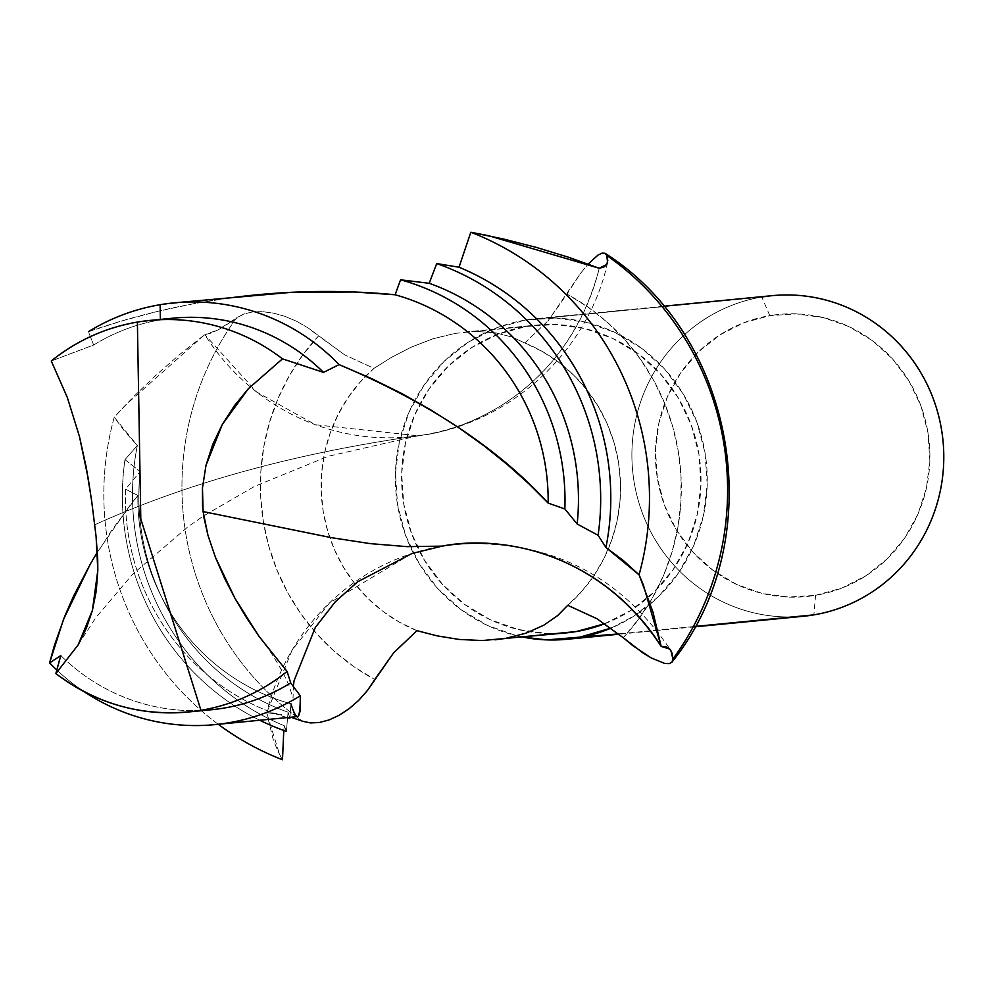 <?xml version="1.0" encoding="UTF-8"?>
<svg xmlns="http://www.w3.org/2000/svg" width="992" height="992" viewBox="0 0 992 992"><rect width="100%" height="100%" fill="white"/><g stroke="black" fill="none" stroke-linecap="round" stroke-linejoin="round"><path stroke-width="0.74" stroke-dasharray="4.96 3.72" d="M229.871 297.91C181.09 304.519 133.945 315.778 88.424 331.688L93.632 345.018L51.262 360.976L93.632 345.018A196.726 190.427 84.4 0 1 160.382 319.858L160.382 319.858A196.726 190.427 -95.6 0 0 93.632 345.018L88.424 331.688L122.797 320.652L157.976 311.302L193.601 303.713L229.871 297.91L160.121 304.705L256.134 294.872M94.773 524.78C188.406 482.348 298.108 452.389 423.869 434.893C476.792 427.701 569.458 383.569 599.242 268.262A225.395 218.178 84.4 0 1 423.869 434.893C298.108 452.389 188.406 482.348 94.773 524.78M411.94 553.511L329.493 602.938L292.082 650.157L266.712 712.764L279.67 754.726L282.484 759.748L277.425 750.163L273.073 739.09L266.712 712.764A225.395 218.178 84.4 0 1 442.085 546.133M90.594 563.568L111.997 529.815L137.876 495.454A211.866 205.084 -95.6 0 0 290.929 703.799L289.838 718.32L288.089 712.219A227.007 219.74 84.4 0 1 140.157 471.522A227.007 219.74 -95.6 0 0 288.089 712.219L286.366 731.377L284.282 725.76A246.971 239.072 84.4 0 1 137.342 445.495A246.971 239.072 -95.6 0 0 284.282 725.76L283.786 730.459L284.282 725.76L286.366 731.377L288.089 712.219L289.838 718.32L290.929 703.799A211.866 205.084 84.4 0 1 137.876 495.454L125.55 489.155A227.007 219.74 -95.6 0 0 287.209 717.576M772.235 295.653A161.051 155.905 -95.6 0 0 761.819 297.042L769.78 315.642A141.732 137.194 -95.6 0 0 657.361 478.256A141.732 137.194 -95.6 0 0 815.573 595.324L813.874 614.866L815.573 595.324A141.732 137.194 -95.6 0 0 927.991 432.723A141.732 137.194 -95.6 0 0 769.78 315.642L761.819 297.042L525.301 320.081A161.051 155.905 84.4 0 1 535.705 318.692A161.051 155.905 84.4 0 1 702.534 440.584A161.051 155.905 84.4 0 1 611.196 628.048L634.198 615.908L658.378 596.75L678.441 573.066L693.631 545.761L703.34 515.902L707.209 484.617L705.076 453.121L697.054 422.617L683.414 394.27L664.714 369.198L641.65 348.328L615.102 332.481L586.123 322.276L555.793 318.085L525.301 320.081L761.819 297.042A161.051 155.905 -95.6 0 0 633.293 476.458A161.051 155.905 -95.6 0 0 803.458 616.255M618.723 633.876L695.032 626.436L618.723 633.876M524.78 342.984A154.616 149.668 84.4 0 1 608.27 549.084A154.616 149.668 84.4 0 1 567.734 605.306L581.647 591.505L593.712 575.968L603.719 558.93L611.518 540.702L616.962 521.556L619.963 501.84L620.471 481.876L618.475 461.987L614.023 442.519L607.178 423.782L598.052 406.112L586.805 389.782L573.612 375.075L558.707 362.241L542.339 351.478L524.78 342.984L548.179 320.689L524.78 342.984L512.046 337.057L524.78 342.984M495.926 332.903L512.046 337.057L495.926 332.903L476.631 331.44L495.926 332.903M455.105 333.374L526.343 326.43L455.105 333.374L432.797 338.818L455.105 333.374M604.897 623.658A154.616 149.668 -95.6 0 0 696.979 444.23A154.616 149.668 -95.6 0 0 536.337 325.103A154.616 149.668 -95.6 0 0 526.343 326.43A154.616 149.668 -95.6 0 0 402.95 498.666A154.616 149.668 -95.6 0 0 566.308 632.871M137.38 322.09L160.382 319.858L137.38 322.09M218.24 724.296A281.765 272.75 84.4 0 1 114.241 417.198L134.652 395.634L156.637 374.579L180.073 354.181L204.786 334.626L210.949 333.138L218.302 329.778L236.666 317.762A281.765 272.75 -95.6 0 0 302.746 721.296A281.765 272.75 84.4 0 1 236.666 317.762L243.66 314.055L252.278 311.984L262.223 311.637L273.234 313.075L284.791 316.287L296.608 321.284L308.004 327.881L318.519 335.941A217.347 210.391 -95.6 0 0 374.778 679.508L353.722 666.574L334.254 651.223L316.634 633.652L301.084 614.11L287.816 592.844L277.016 570.164L268.832 546.344L263.364 521.742L260.698 496.657L260.846 471.436L263.835 446.437L269.613 421.972L278.107 398.375L289.193 375.98L302.721 355.074L318.519 335.941L344.695 354.876L308.004 327.881L296.608 321.284L284.791 316.287L273.234 313.075L262.223 311.637L252.278 311.984L243.66 314.055L218.302 329.778L204.786 334.626L256.668 392.038L315.53 424.774L417.979 435.798L423.869 434.893A225.395 218.178 84.4 0 1 410.961 436.654A225.395 218.178 84.4 0 1 204.786 334.626L125.153 405.406L114.241 417.198A281.765 272.75 -95.6 0 0 218.24 724.296M273.184 712.926L266.712 712.764L281.406 714.476L273.184 712.926M623.224 637.707A217.347 210.391 -95.6 0 0 566.965 294.14L580.394 273.544L588.132 264.083L580.394 273.544L548.179 320.689L566.965 294.14L588.008 307.074L607.476 322.437L625.109 339.996L640.658 359.55L653.914 380.804L664.714 403.496L672.898 427.304L678.367 451.918L681.045 476.991L680.884 502.212L677.896 527.211L672.117 551.676L663.636 575.273L652.55 597.668L639.022 618.574L623.224 637.707M173.104 318.172A196.726 190.427 -95.6 0 0 160.382 319.858A196.726 190.427 84.4 0 1 161.634 319.647M56.767 669.972A211.866 205.084 -95.6 0 0 83.861 691.498A211.866 205.084 84.4 0 1 56.767 669.972M199.702 710.532A196.726 190.427 84.4 0 1 60.822 655.551A196.726 190.427 -95.6 0 0 211.234 709.764M124.98 459.656A246.971 239.072 -95.6 0 0 259.78 720.254A246.971 239.072 84.4 0 1 124.98 459.656L137.342 445.495L114.241 417.198L125.228 432.103L137.342 445.495L124.98 459.656L140.157 471.522L124.98 459.656M59.433 660.263L60.822 655.551M297.935 716.348L298.728 715.542M290.929 703.799L294.19 714.277L297.191 716.608M97.39 552.122L130.51 504.68L137.876 495.454L125.55 489.155L140.157 471.522L125.55 489.155A227.007 219.74 84.4 0 0 289.838 718.32M416.962 630.676L399.392 622.17L383.024 611.419L368.119 598.573L354.938 583.866L343.678 567.536L334.552 549.866L327.707 531.129L323.256 511.661L321.272 491.772L321.78 471.808L324.781 452.092L330.224 432.946L338.012 414.718L348.018 397.68L360.084 382.143L373.996 368.342L344.695 354.876L373.996 368.342L391.518 357.343L411.308 347.126L432.797 338.818L411.308 347.126L391.518 357.343L373.996 368.342A154.616 149.668 84.4 0 0 416.962 630.676M522.858 637.1L516.522 635.711L487.531 625.493L460.995 609.646L437.931 588.789L419.219 563.704L405.592 535.37L397.556 504.854L395.436 473.358L399.305 442.072L409.014 412.213L424.192 384.908L444.255 361.224L468.435 342.066L495.802 328.178L525.301 320.081A161.051 155.905 84.4 0 0 395.374 476.706A161.051 155.905 84.4 0 0 522.858 637.1M604.624 623.77L630.887 610.427L654.1 592.038L673.357 569.309L687.94 543.095L697.252 514.426L700.972 484.394L698.926 454.15L691.226 424.874L678.131 397.668L660.176 373.587L638.03 353.549L612.56 338.346L584.722 328.538L555.619 324.52L526.343 326.43L498.021 334.205L471.746 347.547L448.533 365.936L429.276 388.678L414.706 414.879L405.381 443.548L401.673 473.581L403.707 503.824L411.42 533.113L424.502 560.319L442.469 584.4L464.603 604.426L490.085 619.64L517.911 629.436L547.026 633.466L556.227 633.504M813.874 614.866A161.051 155.905 84.4 0 1 634.086 481.827A161.051 155.905 84.4 0 1 761.819 297.042M815.573 595.324L841.538 588.194L865.619 575.968L886.885 559.116L904.543 538.272L917.91 514.253L926.454 487.965L929.851 460.437L927.991 432.723L920.923 405.877L908.92 380.94L892.465 358.856L872.166 340.504L848.805 326.554L823.298 317.576L796.613 313.881L769.78 315.642L743.814 322.772L719.733 334.998L698.455 351.85L680.797 372.694L667.442 396.726L658.899 423.001L655.501 450.529L657.361 478.256L664.429 505.089L676.432 530.038L692.887 552.11L713.186 570.462L736.535 584.412L762.054 593.39L788.739 597.085L815.573 595.324M264.827 644.304C272.626 653.84 284.667 674.349 289.515 686.972L293.062 698.331L293.322 686.551M663.598 306.243L535.705 318.692M464.963 332.06L536.337 325.103M694.822 626.832L619.12 634.198M567.585 639.22L566.928 639.282M78.182 644.837L95.951 617.458L132.705 574.145L188.058 526.702L203.682 515.852L254.386 486.464L328.191 456.295L417.979 435.798M456.655 544.199C548.328 538.966 619.74 574.418 670.89 650.541M607.575 262.458C587.698 355 503.849 429.04 409.299 436.827"/><path stroke-width="1.49" d="M604.996 253.258L606.806 255.49L607.575 262.458L606.819 264.38L599.242 268.262L568.354 257.188L536.498 247.442L503.924 239.109L470.828 232.252A281.765 272.75 84.4 0 1 639.071 574.802A281.765 272.75 -95.6 0 0 470.828 232.252L459.011 267.22A246.971 239.072 84.4 0 1 605.938 547.485A246.971 239.072 -95.6 0 0 459.011 267.22L436.703 263.574A246.971 239.072 84.4 0 1 598.089 535.296L605.938 547.485L639.071 574.802L652.934 611.94L661.168 646.4L666.116 646.809L669.786 649.09L672.092 653.22L672.886 659.023A281.765 272.75 -95.6 0 0 606.806 255.49A281.765 272.75 84.4 0 1 672.886 659.023L672.006 662.073C770.449 539.66 737.614 337.615 605.368 253.468L602.008 253.146L597.891 255.167L588.132 264.083L597.891 255.167L602.008 253.146L604.996 253.258L606.806 255.49L607.786 260.487L606.819 264.38L603.942 267.009L599.242 268.262L488.895 235.786L470.828 232.252L459.011 267.22L436.703 263.574L429.214 283.29L400.557 279.806L395.114 294.76C340.343 289.478 285.262 290.532 229.871 297.91M290.929 703.799C297.141 723.143 300.266 720.477 300.278 695.826L290.706 682.918L287.085 671.435L258.924 636.232L246.4 617.594L234.93 598.288L224.589 578.286L215.45 557.38L207.948 535.258L203.955 517.576L202.517 505.647L202.467 487.94L205.976 465.422L212.759 444.366L222.344 424.415L234.31 405.827L248.397 388.678L282.484 358.856A196.726 190.427 -95.6 0 0 137.38 322.09C105.474 327.596 76.768 340.554 51.262 360.976L67.282 397.358L79.447 436.468L88.201 478.417L91.648 500.935L96.1 536.635L97.811 570.363L96.274 590.91L92.43 610.303L86.341 628.308L78.157 644.887L55.862 673.568C99.522 706.106 147.882 718.369 200.954 710.322A196.726 190.427 -95.6 0 0 287.085 671.435L258.924 636.232L234.93 598.288L215.45 557.38L207.948 535.258L203.1 511.574L331.378 537.664L370.376 543.641L407.005 546.642L442.085 546.133L411.94 553.511L357.653 581.783L335.333 601.76L315.295 627.477L294.066 680.748L293.322 686.551M282.484 759.748L283.786 730.459L282.484 759.748A281.765 272.75 84.4 0 1 218.24 724.296A281.765 272.75 -95.6 0 0 282.484 759.748M761.819 297.042A161.051 155.905 84.4 0 1 941.606 430.082A161.051 155.905 84.4 0 1 813.874 614.866A161.051 155.905 -95.6 0 0 942.4 435.451A161.051 155.905 -95.6 0 0 772.235 295.653L663.598 306.243M577.344 637.906L618.723 633.876L546.84 639.902L522.858 637.1A161.051 155.905 84.4 0 0 566.928 639.282A161.051 155.905 84.4 0 0 577.344 637.906A161.051 155.905 84.4 0 0 611.196 628.048L577.344 637.906M695.032 626.436L813.874 614.866L695.032 626.436M556.227 633.504L576.302 631.544A154.616 149.668 -95.6 0 0 604.897 623.658L576.302 631.544L505.077 638.488L576.302 631.544A154.616 149.668 -95.6 0 1 566.308 632.871L482.211 640.547L459.122 639.443L437.162 635.872L416.962 630.676L393.551 652.959L416.962 630.676L437.162 635.872L459.122 639.443L482.211 640.547L505.077 638.488L494.946 639.828M526.045 633.169L505.077 638.488L526.045 633.169L543.752 625.22L526.045 633.169M557.678 615.573L543.752 625.22L557.678 615.573L567.734 605.306L597.048 618.772L623.224 637.707L597.048 618.772L567.734 605.306L557.678 615.573M298.728 715.542L300.502 710.061L300.278 695.826A211.866 205.084 84.4 0 1 214.892 724.619A211.866 205.084 84.4 0 1 83.861 691.498A211.866 205.084 -95.6 0 0 300.278 695.826L290.706 682.918L287.085 671.435A196.726 190.427 84.4 0 1 200.954 710.322L140.802 518.965L137.38 322.09L140.802 518.965L200.954 710.322A196.726 190.427 84.4 0 1 188.244 712.008A196.726 190.427 84.4 0 1 55.862 673.568L78.157 644.887L92.43 610.303L97.811 570.363L97.724 559.488L96.1 536.635L91.648 500.935L86.279 467.579L79.447 436.468L67.282 397.358L51.262 360.976A196.726 190.427 84.4 0 1 137.38 322.09A196.726 190.427 84.4 0 1 150.102 320.404A196.726 190.427 84.4 0 1 282.484 358.856L323.516 372.384L339.103 364.61A211.866 205.084 -95.6 0 0 160.121 304.705L160.369 319.412L160.121 304.705A211.866 205.084 -95.6 0 0 88.424 331.688A211.866 205.084 84.4 0 1 160.121 304.705A211.866 205.084 84.4 0 1 173.811 302.882A211.866 205.084 84.4 0 1 339.103 364.61L371.504 378.547L402.33 393.824L431.322 410.229L458.664 427.651L484.009 445.83L507.396 464.603L528.872 483.786L548.154 503.093A211.866 205.084 -95.6 0 0 395.114 294.76L354.169 291.995L291.921 292.28L173.811 302.882M291.251 717.315L302.746 721.296L291.251 717.315M671.968 662.135L669.228 663.636L664.764 663.45L651.174 657.919L633.057 645.829L623.224 637.707L642.481 652.624L651.174 657.919L664.764 663.45L669.228 663.636L671.968 662.135L672.886 659.023L670.89 650.541L669.786 649.09L661.168 646.4C596.229 547.026 494.462 535.618 442.085 546.133L407.005 546.642L370.376 543.641L331.378 537.664L203.1 511.574L202.467 487.94L205.976 465.422L222.344 424.415L248.397 388.678L282.484 358.856L323.516 372.384A196.726 190.427 -95.6 0 0 173.104 318.172L150.102 320.404M59.433 660.263L55.862 673.568L60.822 655.551L49.6 662.904A211.866 205.084 -95.6 0 0 56.767 669.972A211.866 205.084 84.4 0 1 49.6 662.904L54.424 645.333L64.629 616.565L73.606 596.006L90.594 563.568M188.244 712.008L211.234 709.764A196.726 190.427 -95.6 0 0 290.706 682.918A196.726 190.427 84.4 0 1 199.702 710.532M287.209 717.576A227.007 219.74 -95.6 0 0 289.838 718.32M161.634 319.647A196.726 190.427 84.4 0 1 323.516 372.384L339.103 364.61C428.767 402.516 498.455 448.669 548.154 503.093L564.857 508.97L577.146 523.987A227.007 219.74 -95.6 0 0 429.214 283.29L400.557 279.806A227.007 219.74 84.4 0 1 564.857 508.97A227.007 219.74 -95.6 0 0 400.557 279.806L395.114 294.76A211.866 205.084 84.4 0 1 548.154 503.093L564.857 508.97L577.146 523.987L598.089 535.296A246.971 239.072 -95.6 0 0 436.703 263.574L429.214 283.29A227.007 219.74 84.4 0 1 577.146 523.987L598.089 535.296L605.938 547.485L623.15 560.381L639.071 574.802L643.399 585.106L661.168 646.4A225.395 218.178 84.4 0 0 454.981 544.372A225.395 218.178 84.4 0 0 442.085 546.133M259.78 720.254A246.971 239.072 -95.6 0 0 286.366 731.377A246.971 239.072 84.4 0 1 259.78 720.254M297.191 716.608L297.935 716.348L297.191 716.608M374.778 679.508L367.412 690.506L358.707 700.364L349.085 708.734L339.09 715.306L329.108 719.919L319.498 722.474L310.657 722.932L302.746 721.296L310.657 722.932L319.498 722.474L329.108 719.919L339.09 715.306L349.085 708.734L358.707 700.364L367.412 690.506L393.551 652.959L374.778 679.508M694.822 626.832L803.458 616.255A161.051 155.905 -95.6 0 0 813.874 614.866M60.822 655.551L49.6 662.904L63.5 619.405L90.309 564.064L97.39 552.122M297.203 716.608L214.892 724.619M619.12 634.198L567.585 639.22"/></g></svg>
